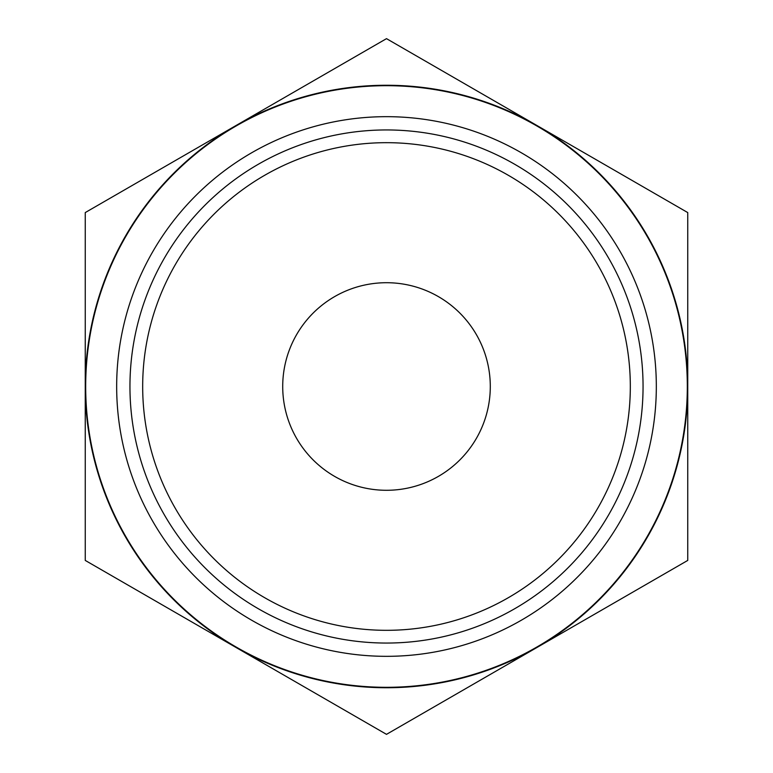 <?xml version="1.0" encoding="UTF-8"?>
<svg xmlns="http://www.w3.org/2000/svg" width="773" height="773" viewBox="0 0 773 773"><rect width="100%" height="100%" fill="white"/><g stroke="black" fill="none" stroke-linecap="round" stroke-linejoin="round"><path stroke-width="1.16" d="M85.252 560.425L85.252 212.575L386.5 38.65L687.748 212.575L687.748 560.425L386.5 734.35L85.252 560.425M235.881 647.388A301.248 301.248 0 0 1 235.881 125.613A301.248 301.248 0 0 1 687.748 386.5A301.248 301.248 0 0 1 235.881 647.388M142.676 386.5A243.824 243.824 0 0 1 508.412 175.345A243.824 243.824 0 0 1 508.412 597.655A243.824 243.824 0 0 1 142.676 386.5M129.951 386.5A256.549 256.549 0 0 1 514.779 164.32A256.549 256.549 0 0 1 514.779 608.68A256.549 256.549 0 0 1 129.951 386.5M282.715 386.5A103.785 103.785 0 0 1 438.397 296.619A103.785 103.785 0 0 1 438.397 476.381A103.785 103.785 0 0 1 282.715 386.5M85.687 386.5A300.813 300.813 0 0 1 536.906 125.989A300.813 300.813 0 0 1 536.906 647.011A300.813 300.813 0 0 1 85.687 386.5M116.665 386.5A269.835 269.835 0 0 1 521.417 152.822A269.835 269.835 0 0 1 521.417 620.178A269.835 269.835 0 0 1 116.665 386.5"/></g></svg>

